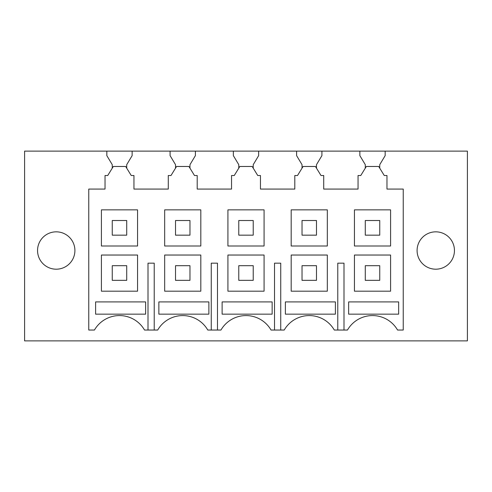 <?xml version="1.0" encoding="UTF-8"?>
<svg xmlns="http://www.w3.org/2000/svg" width="492" height="492" viewBox="0 0 492 492"><rect width="100%" height="100%" fill="white"/><g stroke="black" fill="none" stroke-linecap="round" stroke-linejoin="round"><path stroke-width="0.74" d="M379.744 168.178L379.744 164.672L385.168 155.632L385.168 151.112L467.4 151.112L467.4 340.888L24.6 340.888L24.6 151.112L106.832 151.112L106.832 155.632L112.256 164.672L112.256 168.178L107.736 175.515L105.03 175.515L105.03 189.069L88.763 189.069L88.763 330.04L94.439 330.04A28.917 28.917 0 0 1 144.531 330.04L157.698 330.04A28.917 28.917 0 0 1 207.784 330.04L220.957 330.04A28.917 28.917 0 0 1 271.043 330.04L284.216 330.04A28.917 28.917 0 0 1 334.302 330.04L347.469 330.04A28.917 28.917 0 0 1 397.561 330.04L403.237 330.04L403.237 189.069L386.97 189.069L386.97 175.515L384.264 175.515L378.692 166.474L366.331 166.474L360.765 175.515L358.053 175.515L358.053 189.069L323.718 189.069L323.718 175.515L321.005 175.515L315.44 166.474L303.078 166.474L297.512 175.515L294.8 175.515L294.8 189.069L260.459 189.069L260.459 175.515L257.747 175.515L252.181 166.474L239.819 166.474L234.253 175.515L231.541 175.515L231.541 189.069L197.2 189.069L197.2 175.515L194.488 175.515L188.922 166.474L176.56 166.474L170.995 175.515L168.282 175.515L168.282 189.069L133.947 189.069L133.947 175.515L131.235 175.515L125.669 166.474L113.308 166.474L112.256 168.178M126.715 168.178L126.715 164.672L132.139 155.632L132.139 151.112L106.832 151.112M132.139 151.112L170.091 151.112L170.091 155.632L175.515 164.672L175.515 168.178L175.515 164.672M189.973 168.178L189.973 164.672L195.392 155.632L195.392 151.112L170.091 151.112M195.392 151.112L233.349 151.112L233.349 155.632L238.768 164.672L238.768 168.178L238.768 164.672M253.232 168.178L253.232 164.672L258.651 155.632L258.651 151.112L233.349 151.112M258.651 151.112L296.608 151.112L296.608 155.632L302.026 164.672L302.026 168.178L302.026 164.672M316.485 168.178L316.485 164.672L321.909 155.632L321.909 151.112L296.608 151.112M321.909 151.112L359.861 151.112L359.861 155.632L365.285 164.672L365.285 168.178L365.285 164.672M385.168 151.112L359.861 151.112M137.557 255.034L101.413 255.034L101.413 291.184L137.557 291.184L137.557 255.034M72.619 259.475A18.678 18.678 0 0 0 65.184 234.124A18.678 18.678 0 0 0 39.834 241.566A18.678 18.678 0 0 0 47.275 266.91A18.678 18.678 0 0 0 72.619 259.475M419.381 259.475A18.678 18.678 0 0 0 444.725 266.91A18.678 18.678 0 0 0 452.166 241.566A18.678 18.678 0 0 0 426.816 234.124A18.678 18.678 0 0 0 419.381 259.475M390.587 209.85L354.443 209.85L354.443 246L390.587 246L390.587 209.85M327.328 209.85L291.184 209.85L291.184 246L327.328 246L327.328 209.85M264.075 209.85L227.925 209.85L227.925 246L264.075 246L264.075 209.85M200.816 209.85L164.672 209.85L164.672 246L200.816 246L200.816 209.85M137.557 209.85L101.413 209.85L101.413 246L137.557 246L137.557 209.85M390.587 255.034L354.443 255.034L354.443 291.184L390.587 291.184L390.587 255.034M327.328 255.034L291.184 255.034L291.184 291.184L327.328 291.184L327.328 255.034M264.075 255.034L227.925 255.034L227.925 291.184L264.075 291.184L264.075 255.034M200.816 255.034L164.672 255.034L164.672 291.184L200.816 291.184L200.816 255.034M148.006 330.04L148.006 263.171L154.224 263.171L154.224 330.04M211.265 330.04L211.265 263.171L217.482 263.171L217.482 330.04M274.518 330.04L274.518 263.171L280.735 263.171L280.735 330.04M337.776 330.04L337.776 263.171L343.994 263.171L343.994 330.04M158.867 314.16L158.867 301.916L208.879 301.916L208.879 314.16L158.867 314.16M272.137 314.16L272.137 301.916L222.12 301.916L222.12 314.16L272.137 314.16M285.378 314.16L285.378 301.916L335.396 301.916L335.396 314.16L285.378 314.16M348.637 301.916L398.649 301.916L398.649 314.16L348.637 314.16L348.637 301.916M95.608 301.916L145.626 301.916L145.626 314.16L95.608 314.16L95.608 301.916M112.256 220.514L112.256 235.158L126.715 235.158L126.715 220.514L112.256 220.514M112.256 265.698L112.256 280.342L126.715 280.342L126.715 265.698L112.256 265.698M175.515 220.514L175.515 235.158L189.973 235.158L189.973 220.514L175.515 220.514M175.515 265.698L175.515 280.342L189.973 280.342L189.973 265.698L175.515 265.698M238.774 220.514L238.774 235.158L253.226 235.158L253.226 220.514L238.774 220.514M238.774 265.698L238.774 280.342L253.226 280.342L253.226 265.698L238.774 265.698M302.026 220.514L302.026 235.158L316.485 235.158L316.485 220.514L302.026 220.514M302.026 265.698L302.026 280.342L316.485 280.342L316.485 265.698L302.026 265.698M365.285 220.514L365.285 235.158L379.744 235.158L379.744 220.514L365.285 220.514M365.285 265.698L365.285 280.342L379.744 280.342L379.744 265.698L365.285 265.698"/></g></svg>
